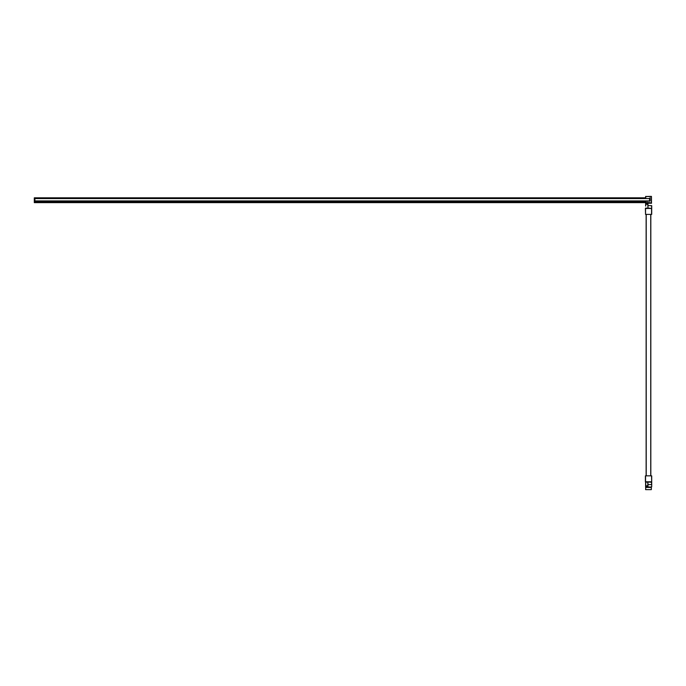 <?xml version="1.0" encoding="UTF-8"?>
<svg xmlns="http://www.w3.org/2000/svg" width="686" height="686" viewBox="0 0 686 686"><rect width="100%" height="100%" fill="white"/><g stroke="black" fill="none" stroke-linecap="round" stroke-linejoin="round"><path stroke-width="1.03" d="M645.612 197.834L34.3 197.834L34.3 200.02M34.3 200.192L34.3 201.795M645.612 198.271L34.3 198.563L34.3 200.912L34.883 200.912L34.883 198.563L649.573 198.563L649.573 200.912L34.883 200.912L650.157 200.912L645.612 201.35L645.612 203.553L645.612 202.816L651.477 202.816L651.477 196.513L651.331 202.962L645.612 202.816M645.612 201.941L34.3 201.941L34.3 202.636L645.612 202.636L34.3 202.636M34.3 201.941L34.3 201.452L645.612 201.452M645.612 481.426L645.612 487.437L651.331 487.437L651.331 489.633L645.612 489.633L645.758 487.292L651.331 487.292L646.349 487.292M649.573 487.197L646.555 486.991M651.7 486.846L651.7 484.608L651.7 486.846M651.7 481.786L645.543 481.786L645.543 475.852L651.7 475.852L651.7 484.608M651.7 484.205C651.7 481.846 651.7 481.846 651.7 484.205M645.543 475.852L645.397 481.864L651.554 482.224L651.554 484.625L647.961 484.625C647.961 487.703 647.961 487.703 647.961 484.625L647.961 482.224M645.397 480.912L645.397 475.852M645.758 487.292L645.612 483.158M651.331 489.633L651.331 487.292M645.612 487.437L645.612 486.7L645.612 487.437M647.961 484.625L647.961 487.292M651.7 205.646L651.7 214.401L645.543 214.401L645.543 208.475L647.961 208.475L647.961 205.629C647.961 202.55 647.961 202.55 647.961 205.629L651.554 205.629L651.7 208.467L647.961 208.021M651.554 214.401L651.554 208.467L645.397 208.39L645.543 214.401M647.901 202.379L647.901 203.022L649.119 203.022L649.119 202.379L648.87 203.262L647.901 203.022M646.461 203.262L647.43 203.022L646.461 203.262L646.221 202.379L646.221 203.022M647.43 203.022L647.43 202.379M645.758 206.049C645.758 209.83 645.758 209.83 645.758 206.049L645.758 204.419L645.612 206.049C645.612 209.633 645.612 209.633 645.612 206.049C645.612 209.633 645.612 209.633 645.612 206.049L645.758 201.35M651.331 196.368L645.612 196.513L651.477 196.513M645.612 196.513L645.612 197.98L34.3 197.98M647.961 206.049L647.961 202.962M646.126 475.852L646.126 214.401L646.126 475.852M650.817 214.401L650.817 475.852L650.817 214.401M650.157 198.271L650.157 197.611M34.3 200.912L34.883 201.204M649.573 201.204L650.157 200.912L650.157 198.563L649.573 198.271M34.883 198.271L34.3 198.563M650.157 198.211L649.719 198.211M645.612 198.211L34.3 198.211M645.612 202.584L34.3 202.584M651.7 482.207L651.554 475.852M645.612 486.151L647.816 486.151L647.816 486.7L645.612 486.7M645.758 482.138L645.758 485.825L647.816 485.825L647.816 482.138M647.961 486.7L647.816 487.292M647.961 486.151L645.758 485.825M647.816 206.049C647.816 209.83 647.816 209.83 647.816 206.049L647.961 204.505M645.758 196.368L645.758 197.98M647.816 202.962L647.961 203.553M645.612 204.102L647.816 204.419L647.816 203.553L645.758 203.553L645.758 204.102L647.961 204.102M646.212 475.852L646.212 214.401M650.731 214.401L650.731 475.852M651.554 486.991L647.961 486.991M645.543 482.138L647.961 482.138M651.554 203.262L648.87 203.262M645.543 208.115L647.961 208.115"/></g></svg>
